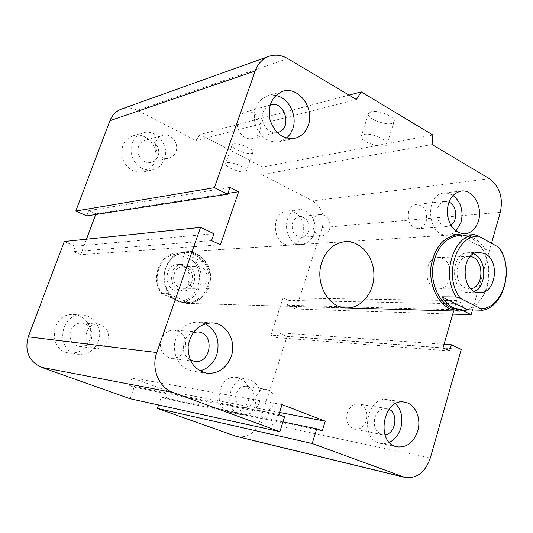 <?xml version="1.0" encoding="UTF-8"?>
<svg xmlns="http://www.w3.org/2000/svg" width="533" height="533" viewBox="0 0 533 533"><rect width="100%" height="100%" fill="white"/><g stroke="black" fill="none" stroke-linecap="round" stroke-linejoin="round"><path stroke-width="0.4" stroke-dasharray="2.67 2" d="M165.89 267.979C159.653 284.002 171.679 303.71 187.13 303.377C200.015 303.723 211.108 291.051 210.662 276.94C210.442 262.816 198.769 250.73 185.917 251.729C176.476 252.829 169.8 258.245 165.89 267.979M107.833 340.454C109.725 331.539 106.493 326.116 98.139 324.197C83.841 322.592 81.103 347.456 95.494 348.515C101.29 348.775 105.401 346.09 107.833 340.454M91.483 338.662C93.322 330.047 90.177 324.81 82.035 322.945C76.665 322.918 72.841 325.51 70.563 330.72C68.69 339.088 71.655 344.325 79.45 346.437C85.1 346.697 89.111 344.105 91.483 338.662M89.517 340.281C94.134 328.688 85.646 314.743 73.641 314.51C51.035 312.298 46.671 350.974 69.377 353.013C78.844 353.579 85.553 349.335 89.517 340.281M98.398 341.287C103.076 329.474 94.474 315.269 82.295 315.03C59.363 312.784 54.939 352.22 77.971 354.278C87.579 354.845 94.381 350.514 98.398 341.287M273.609 403.807C275.161 396.186 272.796 391.389 266.493 389.416C254.794 387.058 250.856 409.804 262.716 411.429C267.799 411.889 271.43 409.344 273.609 403.807M253.595 400.223C255.127 392.841 252.802 388.184 246.626 386.258C241.789 385.939 238.324 388.39 236.219 393.62C234.68 400.883 236.905 405.533 242.915 407.585C247.898 408.038 251.456 405.586 253.595 400.223M248.485 400.443C251.01 388.251 247.112 380.602 236.799 377.497C218.017 373.886 211.641 409.69 230.662 412.509C238.984 413.348 244.927 409.324 248.485 400.443M259.351 402.408C261.896 390.003 257.959 382.221 247.539 379.07C228.544 375.419 222.094 411.862 241.336 414.707C249.744 415.553 255.753 411.449 259.351 402.408M329.667 229.217C330.986 220.302 327.875 215.379 320.326 214.453C309.147 215.145 311.205 237.178 322.298 235.719C325.816 235.26 328.275 233.088 329.667 229.217M308.707 230.936C310.006 222.288 306.941 217.517 299.526 216.625C296.188 217.144 293.85 219.23 292.504 222.887C291.185 231.435 294.163 236.226 301.458 237.258C304.916 236.805 307.334 234.7 308.707 230.936M302.684 234.487C306.775 223.287 297.76 209.302 287.36 211.008C269.345 212.294 272.656 247.105 290.552 244.914C296.355 244.207 300.399 240.736 302.684 234.487M314.077 233.607C318.201 222.221 309.1 207.99 298.593 209.716C280.398 211.008 283.756 246.419 301.825 244.201C307.681 243.488 311.765 239.95 314.077 233.607M175.93 151.652C179.381 143.25 170.76 132.57 162.638 135.335C149.733 138.453 156.349 161.872 169.014 158.114C172.306 157.208 174.617 155.05 175.93 151.652M158.008 156.049C161.379 147.914 152.951 137.594 145.016 140.292C141.998 141.245 139.873 143.29 138.64 146.422C135.282 154.457 143.437 164.65 151.239 162.318C154.463 161.432 156.722 159.34 158.008 156.049M154.683 161.532C160.26 148.121 146.202 131.138 133.03 135.795C123.843 139.753 120.278 147.201 122.337 158.134C126.388 168.508 133.377 173.105 143.297 171.919C148.734 170.493 152.531 167.036 154.683 161.532M164.417 159.234C170.06 145.582 155.823 128.273 142.484 132.99C133.17 137.008 129.559 144.583 131.651 155.729C135.755 166.296 142.837 170.986 152.884 169.794C158.388 168.348 162.232 164.83 164.417 159.234M277.167 132.517C268.286 134.716 259.358 122.084 263.115 112.416C264.475 108.692 266.813 106.247 270.118 105.074M238.084 119.252C234.32 128.779 243.528 141.072 252.282 138.413C255.9 137.407 258.425 134.956 259.864 131.058C263.635 121.444 254.174 109.012 245.253 112.07C241.862 113.143 239.477 115.534 238.084 119.252M450.785 225.252L447.194 226.512C439.125 225.199 435.814 219.349 437.253 208.963C438.739 204.532 441.317 202.02 445.002 201.427L448.866 202.027M408.624 211.714C407.205 221.741 410.463 227.384 418.398 228.637C422.156 228.124 424.781 225.672 426.26 221.275C427.653 211.155 424.321 205.538 416.253 204.432C412.629 205.012 410.084 207.437 408.624 211.714M384.899 434.735L382.408 434.661C375.658 432.263 373.14 426.6 374.852 417.665C377.211 411.216 381.102 408.151 386.525 408.465L389.03 409.271M347.256 412.882C345.571 421.476 348.036 426.94 354.658 429.272C360.148 429.738 364.059 426.786 366.398 420.43C368.07 411.709 365.505 406.246 358.709 404.054C353.386 403.728 349.568 406.672 347.256 412.882M190.228 359.935C184.078 355.751 182.046 349.681 184.138 341.746C185.904 337.023 188.955 333.925 193.286 332.445M161.126 339.514C159.001 349.588 162.385 355.864 171.293 358.343C177.742 358.609 182.306 355.471 184.998 348.922C187.083 338.575 183.492 332.306 174.218 330.114C168.088 330.1 163.724 333.232 161.126 339.514M205.085 323.778L197.896 322.019C185.024 322.771 177.183 330.307 174.358 344.631C174.184 359.229 180.361 368.083 192.886 371.201L199.882 370.888M395.613 403.674L391.822 400.983L387.531 399.65C366.191 395.419 358.989 440.338 380.655 443.423L385.033 443.569L389.363 442.33M452.99 195.364L448.579 193.346L443.956 193.026C423.815 194.365 427.633 237.538 447.62 234.946L452.017 233.794L455.935 231.075M275.754 95.467L267.519 95.853C256.773 100.59 252.622 109.911 255.06 123.809C259.837 137.021 268.006 142.984 279.578 141.698L286.661 138.127M371.254 111.69L368.583 113.382C365.378 119.059 391.928 127.827 394.054 121.791C396.772 117.546 378.743 109.518 371.254 111.69M363.966 134.443C371.414 132.517 389.57 140.465 386.925 144.45C384.906 150.146 358.223 141.345 361.327 136.008L363.966 134.443M233.547 144.003L232.141 144.889C229.93 148.614 251.496 156.475 252.809 152.438C254.821 149.526 238.717 142.444 233.547 144.003M227.038 162.692C232.168 161.299 248.371 168.308 246.413 171.04C245.18 174.851 223.514 167.002 225.652 163.511L227.038 162.692M349.028 95.107L200.088 134.529L195.891 140.592L137.314 110.318C132.104 107.713 126.867 107.28 121.611 109.005M432.843 134.989L262.429 167.036L200.088 134.529M432.07 144.556L261.723 174.604L262.429 167.036M356.39 99.491L195.891 140.592M452.757 314.124L295.928 309.047L322.238 227.544C324.963 215.812 321.745 206.924 312.578 200.881L261.723 174.604M453.663 310.986L456.661 300.612L463.184 303.87L461.445 309.92L287.327 305.216L295.928 309.047M463.184 303.87L288.879 300.425L287.327 305.216M456.661 300.612L283.103 297.834L288.879 300.425M229.989 187.376L88.718 210.628L95.933 213.866L95.693 214.519M443.01 347.862L270.931 335.144L283.103 297.834M227.911 193.379L95.933 213.866M449.659 350.941L276.794 337.629L270.931 335.144M220.429 244.754L80.696 254.701L73.354 251.596L75.36 246.246L64.266 241.516M444.049 344.271L278.373 332.772L276.794 337.629M211.554 240.643L73.354 251.596M461.258 349.388L287.074 336.483L278.373 332.772M213.973 233.667L75.36 246.246M282.97 421.923L161.332 397.105L158.601 405.007M322.245 430.884L166.003 398.791L161.332 397.105M284.629 416.706L134.129 387.264L129.279 385.512L131.971 377.87L168.588 391.289L166.003 398.791M279.545 412.449L168.588 391.289M278.872 414.541L129.279 385.512M282.05 404.587L131.971 377.87M130.092 398.737L134.129 387.264M86.473 239.21L80.696 254.701M86.746 215.898L88.718 210.628M461.445 309.92L463.39 310.886M472.498 309.966L491.499 243.268M237.332 436.66C247.638 437.979 255.021 433.069 259.484 421.936L287.074 336.483M175.95 253.055L177.795 254.174C159.82 253.561 149.893 281.224 163.564 294.576L161.666 293.55C150.193 279.525 159.154 254.581 175.95 253.055L182.253 252.669L202.68 261.83C197.716 255.334 191.374 252.229 183.658 252.522L182.253 252.669M177.795 254.174L196.217 262.116L202.68 261.83M161.666 293.55L167.862 293.623C172.379 299.379 178.042 302.398 184.844 302.671L188.635 302.384L182.279 302.211L179.301 301.185C197.15 301.092 206.304 274.315 193.272 261.083M196.217 262.116C201.301 269.611 202.473 277.773 199.735 286.614C196.464 295.235 190.641 300.439 182.279 302.211M207.417 286.601C203.353 296.901 196.217 302.264 186.01 302.704C172.879 301.045 165.45 292.85 163.738 278.133C164.757 263.335 171.786 254.774 184.824 252.449C200.748 250.763 213.56 270.491 207.417 286.601M188.635 302.384L167.862 293.623M179.301 301.185L163.564 294.576M200.874 267.133L196.85 266.36C184.445 266.34 184.978 289.026 197.37 288.366C207.79 288.833 210.715 270.917 200.874 267.133M186.617 267.626L182.659 266.88C172.579 266.76 170.02 284.102 179.628 287.62L183.165 288.34C193.406 288.793 196.291 271.317 186.617 267.626M182.812 265.521L177.909 264.601C163.051 264.641 163.684 291.504 178.528 290.778C191.081 291.378 194.652 270.044 182.812 265.521M187.416 265.341L182.486 264.415C167.542 264.455 168.181 291.538 183.105 290.811C195.731 291.411 199.322 269.905 187.416 265.341M208.463 286.834C214.772 270.284 201.601 250.024 185.251 251.776C161.332 252.036 155.756 293.536 178.702 301.705L186.47 303.357C196.957 302.924 204.286 297.414 208.463 286.834M459.759 235.493L485.323 249.424L500.027 248.778M463.723 235.246C472.518 235.806 479.72 240.536 485.323 249.424M460.705 310.226C468.6 310.159 475.329 306.542 480.893 299.366C492.106 285.062 491.486 258.871 479.613 245.2C473.844 238.471 467.095 235.213 459.353 235.426M470.852 288.733L469.253 288.886L464.789 287.8C452.597 282.477 455.755 256.153 468.494 256.46L470.279 256.546M434.375 287.78L438.759 288.826C451.464 289.472 454.929 264.128 442.943 258.692L438.033 257.566C425.494 257.299 422.383 282.65 434.375 287.78M473.744 253.821L468.26 252.735C449.359 252.615 450.325 293.75 469.193 292.61L474.417 291.338M466.761 310.079C471.978 308.341 476.482 304.989 480.253 300.019C491.739 285.375 491.106 258.565 478.947 244.554C474.87 239.723 470.133 236.599 464.736 235.186M489.447 178.722L312.578 200.881M500.32 212.334L322.238 227.544M287.687 58.577L137.314 110.318M430.291 458.074L259.484 421.936M187.136 303.377L346.67 307.934M185.917 251.729L345.104 241.676M79.45 346.437L95.494 348.515M82.035 322.945L98.139 324.197M69.377 353.013L77.971 354.278M73.641 314.51L82.295 315.03M242.915 407.585L262.716 411.429M246.626 386.258L266.493 389.416M230.662 412.509L241.336 414.707M236.799 377.497L247.539 379.07M301.458 237.258L322.298 235.719M299.526 216.625L320.326 214.453M290.552 244.914L301.825 244.201M287.36 211.008L298.593 209.716M151.239 162.318L169.014 158.114M145.016 140.292L162.638 135.335M143.297 171.919L152.884 169.794M133.03 135.795L142.484 132.99M270.458 104.974L245.253 112.07M277.666 132.411L252.282 138.413M445.002 201.427L416.253 204.432M447.194 226.512L418.398 228.637M386.518 408.465L358.702 404.054M382.408 434.661L354.658 429.272M197.603 331.932L174.211 330.114M194.612 361.367L171.3 358.343M206.984 373.28L192.893 371.201M212.047 322.878L197.89 322.019M397.318 446.861L380.655 443.423M404.254 402.109L387.524 399.65M464.889 233.854L447.62 234.946M461.185 191.054L443.956 193.026M294.642 138.353L279.572 141.698M282.683 91.343L267.519 95.853M368.583 113.382L361.327 136.008M394.054 121.791L386.925 144.45M232.141 144.889L225.652 163.511M252.809 152.438L246.419 171.04M184.824 252.449L183.658 252.522M186.01 302.704L184.844 302.671M183.165 288.34L197.37 288.366M182.659 266.88L196.85 266.36M178.528 290.778L183.105 290.811M177.909 264.601L182.486 264.415M462.864 310.286L463.297 310.299M468.487 256.46L438.026 257.566M469.253 288.886L438.766 288.826M479.873 292.684L469.2 292.61M478.92 252.302L468.26 252.735M186.47 303.357L346.25 307.921M459.08 311.145L459.526 311.159M185.251 251.776L457.72 234.567M479.613 245.2L478.947 244.554M480.893 299.366L480.253 300.019"/><path stroke-width="0.8" d="M321.752 262.443C326.316 249.93 334.104 243.008 345.104 241.676C360.068 240.503 373.586 256.04 373.886 274.069C374.439 292.084 361.667 308.321 346.663 307.934C328.668 308.44 314.47 283.063 321.752 262.443M270.118 105.074L270.458 104.974C285.168 100.091 292.777 129.366 277.666 132.411L277.167 132.517M448.866 202.027C456.901 204.998 458.207 220.922 450.785 225.252M389.03 409.271C398.837 413.501 395.539 434.055 384.899 434.735M193.286 332.445L197.603 331.932C214.872 332.419 211.708 363.999 194.605 361.367L190.228 359.935M231.249 356.384C226.518 368.243 218.43 373.873 206.977 373.273C194.245 370.095 187.962 361.028 188.136 346.064C191.001 331.379 198.976 323.651 212.054 322.878C226.565 323.131 236.772 341.233 231.249 356.384M199.882 370.888C207.983 368.723 213.613 363.339 216.784 354.745C220.282 340.727 216.378 330.407 205.085 323.778M417.685 431.057C413.655 442.437 406.866 447.707 397.318 446.861C375.412 443.756 382.687 397.818 404.261 402.109C414.881 403.228 421.716 418.158 417.685 431.057M389.363 442.33C394.846 439.645 398.664 434.868 400.816 427.999C403.248 418.158 401.516 410.044 395.613 403.674M478.487 220.835C475.942 228.67 471.412 233.008 464.889 233.854C455.269 233.267 449.392 226.652 447.267 213.999C447.167 201.141 451.804 193.486 461.178 191.054C472.898 189.075 483.031 206.797 478.487 220.835M455.935 231.075L461.105 222.181C463.59 210.815 460.885 201.874 452.99 195.364M308.307 125.195C305.789 132.224 301.325 136.595 294.922 138.294C283.19 139.593 274.901 133.47 270.051 119.932C267.579 105.701 271.79 96.173 282.683 91.343C298.28 85.78 314.83 108.092 308.307 125.195M286.661 138.127L290.292 134.023L292.79 128.866C297.694 115.581 288.659 97.619 275.754 95.467M491.499 243.268L500.32 212.334C503.319 197.663 499.694 186.457 489.447 178.722L432.07 144.556L432.843 134.989L361.241 91.869L349.028 95.107M361.241 91.869L356.39 99.491L287.687 58.577C281.404 54.952 275.095 54.219 268.772 56.385C262.389 58.863 257.852 63.733 255.167 71.002L214.406 187.669L75.793 211.021L86.746 215.898L227.624 194.212L229.989 187.376L238.657 191.707L227.911 193.379M214.406 187.669L227.624 194.212M238.657 191.707L220.429 244.754L211.554 240.643L213.973 233.667L200.535 227.384L64.266 241.516L28.249 336.823C24.418 351.107 28.849 361.281 41.534 367.344L130.092 398.737L279.872 431.67L284.629 416.706L278.872 414.541L282.05 404.587L325.25 421.163L279.545 412.449M200.535 227.384L156.802 352.546C150.879 368.47 158.861 387.724 173.145 392.528L279.872 431.67M325.25 421.163L322.245 430.884L316.749 428.812L312.185 443.516L157.422 408.431L235.673 436.167L258.292 441.757M316.749 428.812L282.97 421.923M312.185 443.516L405.04 477.441C416.833 478.794 425.254 472.338 430.291 458.074L461.258 349.388L451.424 344.784L444.049 344.271M95.693 214.519L86.473 239.21M451.424 344.784L449.659 350.941L443.01 347.862L453.663 310.986M121.611 109.005L121.364 109.092C115.994 111.164 112.183 115.035 109.925 120.698L75.793 211.021M463.39 310.886L471.139 314.717L452.757 314.124M471.139 314.717L472.498 309.966M158.601 405.007L157.422 408.431M441.83 296.814L456.235 296.981L460.739 298.587L480.926 308.734L482.645 310.239L468.047 309.846L441.83 296.814C445.102 301.885 449.072 305.596 453.743 307.927L463.297 310.299L468.047 309.846M482.645 310.239C503.678 306.735 513.772 270.011 500.027 248.778L498.395 247.065L478.714 236.212L474.277 234.593L463.723 235.246M498.395 247.065C514.871 267.486 503.625 308.38 480.926 308.734M460.739 298.587C442.996 277.88 455.748 234.893 478.714 236.212M485.163 253.768C500.207 260.857 495.843 293.556 479.867 292.684C460.898 293.836 459.926 252.176 478.92 252.302L485.163 253.768M474.277 234.593C452.843 236.585 441.337 275.268 456.235 296.981M459.353 235.426L458.94 235.453C444.729 237.811 436.021 248.351 432.803 267.06C430.871 284.222 438.959 301.951 451.158 307.861L460.705 310.226L462.864 310.286M470.279 256.546C484.077 257.812 484.604 286.987 470.852 288.733M474.417 291.338C486.862 285.895 486.889 260.037 474.47 254.181L473.744 253.821M464.736 235.186L457.72 234.567C443.163 236.998 434.242 247.798 430.95 266.966C428.985 284.542 437.28 302.691 449.785 308.74L459.526 311.159L466.761 310.079M255.167 71.002L109.925 120.698M403.135 476.875L235.673 436.167M156.802 352.546L28.249 336.823M173.145 392.528L41.534 367.344M268.772 56.385L121.364 109.092M372.88 469.62L258.552 441.817M404.754 477.375L373.167 469.686M458.94 235.453L461.525 235.293M346.25 307.921L459.08 311.145"/></g></svg>
